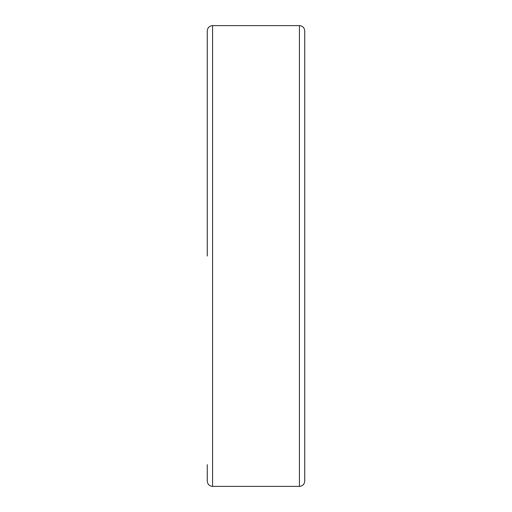 <?xml version="1.0" encoding="UTF-8"?>
<svg xmlns="http://www.w3.org/2000/svg" width="512" height="512" viewBox="0 0 512 512"><rect width="100%" height="100%" fill="white"/><g stroke="black" fill="none" stroke-linecap="round" stroke-linejoin="round"><path stroke-width="0.77" d="M212.576 486.4L212.576 25.6L299.424 25.6L299.424 486.4L212.576 486.4C209.35 486.086 207.578 484.314 207.264 481.082L207.264 464.666M212.576 25.6C209.35 25.914 207.578 27.686 207.264 30.918L207.264 256M299.424 25.6C302.65 25.914 304.422 27.686 304.736 30.918L304.736 481.082C304.422 484.314 302.65 486.086 299.424 486.4"/></g></svg>
